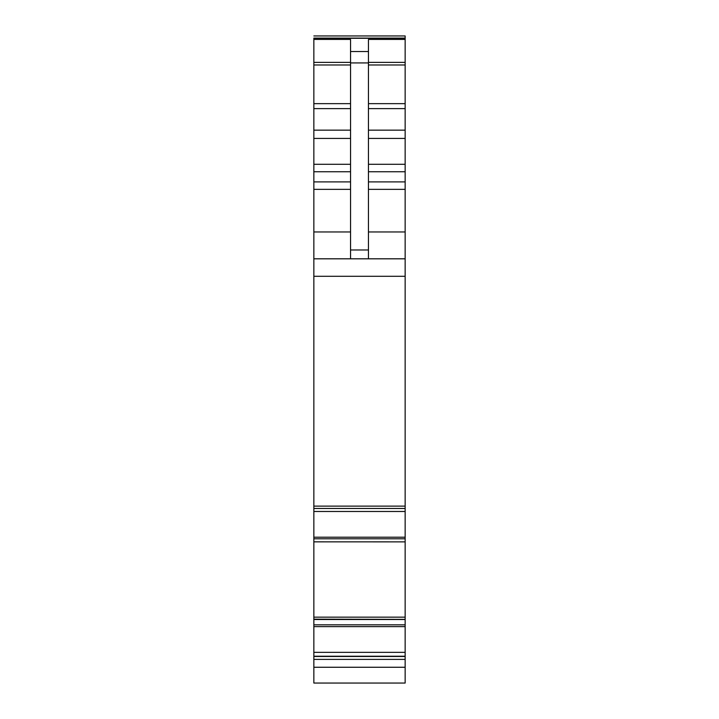 <?xml version="1.0" encoding="UTF-8"?>
<svg xmlns="http://www.w3.org/2000/svg" width="719" height="719" viewBox="0 0 719 719"><rect width="100%" height="100%" fill="white"/><g stroke="black" fill="none" stroke-linecap="round" stroke-linejoin="round"><path stroke-width="1.08" d="M313.852 652.349L313.852 683.05L405.148 683.05L405.148 619.508L313.852 619.508L313.852 652.349L405.148 652.349M313.852 617.145L313.852 511.479L405.148 511.479L405.148 617.145L313.852 617.145L313.852 619.508M313.852 541.847L405.148 541.874M313.852 511.479L313.852 508.207M405.148 38.098L313.852 38.098L313.852 508.468L405.148 508.459L405.148 35.95L313.852 35.95L405.148 35.95M405.148 511.479L405.148 508.468L313.852 508.468M405.148 617.145L405.148 619.508M405.148 619.374L313.852 619.167L405.148 619.374M313.852 659.395L405.148 659.395M313.852 506.122L405.148 506.122M313.852 258.813L405.148 258.813M350.548 258.813L350.548 39.446L313.852 39.446M350.548 51.543L368.452 51.543L368.452 39.446L405.148 39.446M368.452 51.543L368.452 258.813M313.852 667.259L405.148 667.259M313.852 656.465L405.148 656.465M313.852 656.231L405.148 656.231M313.852 626.626L405.148 626.626M313.852 624.829L405.148 624.829M405.148 619.436L313.852 619.436M313.852 538.783L405.148 538.783M313.852 537.201L405.148 537.201M313.852 276.294L405.148 276.294M313.852 231.958L350.548 231.958M313.852 189.358L350.548 189.358M313.852 181.898L350.548 181.898M313.852 171.751L350.548 171.751M313.852 164.292L350.548 164.292M313.852 138.425L350.548 138.425M313.852 130.157L350.548 130.157M313.852 108.614L350.548 108.614M313.852 103.653L350.548 103.653M313.852 64.98L350.548 64.98M313.852 62.364L350.548 62.364M313.852 38.296L405.148 38.296M368.452 62.364L405.148 62.364M368.452 64.98L405.148 64.98M368.452 103.653L405.148 103.653M368.452 108.614L405.148 108.614M368.452 130.157L405.148 130.157M368.452 138.425L405.148 138.425M368.452 164.292L405.148 164.292M368.452 171.751L405.148 171.751M368.452 181.898L405.148 181.898M368.452 189.358L405.148 189.358M368.452 231.958L405.148 231.958M350.548 249.978L368.452 249.978M350.548 62.93L368.452 62.93"/></g></svg>
